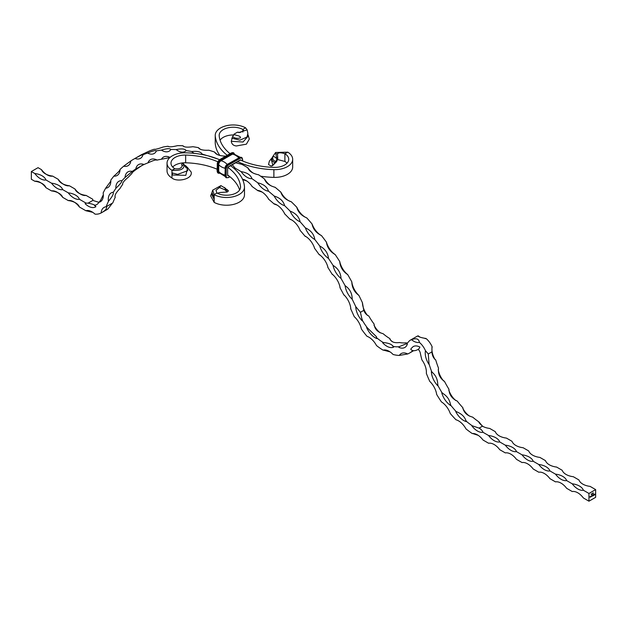 <?xml version="1.0" encoding="UTF-8"?>
<svg xmlns="http://www.w3.org/2000/svg" width="627" height="627" viewBox="0 0 627 627"><rect width="100%" height="100%" fill="white"/><g stroke="black" fill="none" stroke-linecap="round" stroke-linejoin="round"><path stroke-width="0.94" d="M98.933 202.341L92.82 200.428L88.093 203.156C92.388 203.994 94.528 204.755 94.505 205.421A18.928 10.925 -120 0 0 96.574 204.661A18.928 10.925 -120 0 0 98.988 202.247L100.563 200.358L103.33 194.754M94.787 205.021L94.505 205.421A14.327 8.269 60 0 1 95.915 206.659A14.327 8.269 60 0 1 95.531 206.902A14.327 8.269 60 0 1 87.114 205.382A14.327 8.269 -120 0 1 85.131 203.712A14.327 8.269 -120 0 1 85.515 203.469A14.327 8.269 -120 0 1 86.142 203.164L79.41 199.276A14.327 8.269 -0 0 0 68.257 192.842L62.684 189.62A14.327 8.269 -0 0 0 51.532 183.186L45.951 179.965A14.327 8.269 -0 0 0 34.798 173.522L31.35 171.532L31.35 179.259L34.798 181.25A14.327 8.269 60 0 1 45.951 187.692A14.327 8.269 -0 0 0 34.798 181.25M41.492 169.658A14.327 8.269 -0 0 0 52.644 176.101A14.327 8.269 60 0 1 41.492 169.658L38.043 167.668L31.35 171.532M88.093 203.156L86.236 203.117M86.103 195.42A14.327 8.269 60 0 1 74.95 188.978A14.327 8.269 -0 0 0 86.103 195.42L92.835 199.3L92.82 200.428M74.95 188.978L69.37 185.757A14.327 8.269 60 0 1 58.225 179.322A14.327 8.269 -0 0 0 69.37 185.757M58.225 179.322L52.644 176.101M98.988 202.247A14.327 8.269 60 0 0 98.995 202.27A14.327 8.269 60 0 0 100.367 201.737A14.327 8.269 60 0 0 100.469 201.675A14.327 8.269 60 0 0 103.165 192.928A207.85 120 60 0 1 105.657 188.21L110.822 181.132M105.657 188.21A14.327 8.269 60 0 0 107.852 187.551A14.327 8.269 60 0 0 110.791 180.153A207.85 120 60 0 1 113.871 176.14C118.072 172.464 120.141 170.23 120.063 169.439A207.85 120 60 0 1 123.691 166.186L130.855 160.92A207.85 120 60 0 1 133.622 159.234A207.85 120 60 0 1 134.985 158.466C139.821 155.755 142.501 154.501 143.027 154.712A207.85 120 60 0 1 147.604 153.09C152.714 150.895 155.653 150.159 156.421 150.888A207.85 120 60 0 1 161.39 150.119C166.727 148.45 169.886 148.246 170.865 149.5A207.85 120 60 0 1 176.156 149.602C181.689 148.458 185.028 148.787 186.172 150.574L186.172 150.574A207.85 120 60 0 1 191.721 151.53C197.403 150.927 200.875 151.773 202.137 154.085A207.85 120 60 0 1 206.651 155.488M143.081 154.665L143.027 154.712A14.327 8.269 60 0 1 140.424 158.357A14.327 8.269 60 0 1 134.985 158.466M156.468 150.841L156.421 150.888A14.327 8.269 60 0 1 154.187 153.49A14.327 8.269 60 0 1 147.604 153.09M170.897 149.469L170.865 149.5A14.327 8.269 60 0 1 169.125 151.185A14.327 8.269 60 0 1 161.39 150.119M202.153 154.077L202.137 154.085A14.327 8.269 60 0 1 201.729 154.352A14.327 8.269 60 0 1 201.612 154.422M208.125 155.849L218.188 159.133M232.225 164.752L235.243 168.224A207.85 120 60 0 1 241.129 171.649C246.991 172.55 250.596 174.886 251.952 178.664A207.85 120 60 0 1 257.791 182.833C263.622 184.189 267.18 186.971 268.466 191.18A207.85 120 60 0 1 274.195 196.047C279.94 197.826 283.404 201.016 284.587 205.617A207.85 120 60 0 1 290.121 211.119C295.748 213.266 299.071 216.824 300.098 221.778A207.85 120 60 0 1 305.365 227.836C310.82 230.328 313.962 234.208 314.793 239.467A207.85 120 60 0 1 319.739 246.003C324.982 248.778 327.905 252.924 328.493 258.442A207.85 120 60 0 1 333.047 265.378C338.039 268.387 340.696 272.745 341.017 278.459A207.85 120 60 0 1 345.116 285.7C349.827 288.89 352.186 293.412 352.202 299.267A207.85 120 60 0 1 355.736 306.603L360.431 312.293L362.077 319.833A42.581 24.586 -120 0 0 367.398 327.89L376.506 336.777L376.427 337.561A42.581 24.586 -120 0 0 383.215 342.483L383.309 342.444M407.284 343.079L405.849 342.828A42.581 24.586 -120 0 1 399.618 342.522C394.164 343.188 390.927 341.887 389.908 338.619A42.581 24.586 -120 0 1 383.113 333.697C377.603 332.239 374.593 329.01 374.084 324.026A42.581 24.586 -120 0 1 368.77 315.969C366.466 314.934 364.804 313.061 363.785 310.357L362.43 302.739A14.327 8.269 -120 0 0 364.075 309.691A14.327 8.269 -120 0 0 367.579 315.499M362.398 302.833L362.43 302.739A207.85 120 60 0 0 358.895 295.403L358.683 295.341M358.895 295.403C354.38 292.135 352.021 287.613 351.802 281.837A14.327 8.269 -120 0 0 358.895 295.403M351.739 282.04L351.802 281.837A207.85 120 60 0 0 347.711 274.595L347.507 274.548M347.711 274.595C342.891 271.467 340.234 267.102 339.732 261.514A14.327 8.269 -120 0 0 347.711 274.595M339.677 261.725L339.732 261.514A207.85 120 60 0 0 335.186 254.578L334.998 254.546M335.186 254.578C330.1 251.646 327.176 247.5 326.432 242.14A14.327 8.269 -120 0 0 335.186 254.578M326.385 242.375L326.432 242.14A207.85 120 60 0 0 321.486 235.603L321.322 235.587M321.486 235.603C316.165 232.923 313.022 229.051 312.058 223.972A14.327 8.269 -120 0 0 321.486 235.603M312.027 224.27L312.058 223.972A207.85 120 60 0 0 306.791 217.922L306.65 217.914M306.791 217.922C301.266 215.547 297.943 211.989 296.814 207.255A14.327 8.269 -120 0 0 306.791 217.922M296.798 207.561L296.814 207.255A207.85 120 60 0 0 291.281 201.753L291.163 201.761M291.281 201.753C285.598 199.731 282.134 196.541 280.888 192.183A14.327 8.269 -120 0 0 291.281 201.753M280.88 192.497L280.888 192.183A207.85 120 60 0 0 275.159 187.316L275.073 187.332M274.673 187.254A14.327 8.269 -120 0 0 275.159 187.316C269.375 185.694 265.817 182.912 264.484 178.977A14.327 8.269 -120 0 0 271.178 185.898M264.492 179.283L264.484 178.977A207.85 120 60 0 0 258.637 174.8L258.583 174.815M258.426 174.808A14.327 8.269 -120 0 0 258.637 174.8C252.791 173.608 249.185 171.273 247.822 167.785A14.327 8.269 -120 0 0 253.081 173.013M247.837 168.075L247.822 167.785A207.85 120 60 0 0 241.936 164.36L235.627 162.785M214.591 152.275L214.567 152.032C215.86 154.532 219.426 155.896 225.258 156.131A14.327 8.269 -120 0 0 225.258 156.131L225.25 156.139A207.85 120 60 0 1 225.548 156.256M198.422 147.878L198.414 147.666C199.598 149.649 203.07 150.504 208.83 150.221A207.85 120 60 0 1 214.567 152.032A14.327 8.269 -120 0 0 217.655 154.689M182.849 145.903L182.849 145.738C183.883 147.188 187.222 147.517 192.857 146.71A207.85 120 60 0 1 198.414 147.666A14.327 8.269 -120 0 0 200.601 149.383M168.06 146.373L168.075 146.256C168.922 147.18 172.08 146.977 177.551 145.644A207.85 120 60 0 1 182.849 145.738A14.327 8.269 -120 0 0 184.252 146.718M154.258 149.297L154.297 149.226C154.908 149.626 157.847 148.889 163.106 147.024A207.85 120 60 0 1 168.075 146.256A14.327 8.269 -120 0 0 168.843 146.718M141.616 154.642L149.712 150.848A207.85 120 60 0 1 154.297 149.226A14.327 8.269 -120 0 0 154.587 149.367M133.622 159.234L140.315 155.371A207.85 120 60 0 1 141.678 154.603A14.327 8.269 -120 0 0 141.694 154.61M393.004 345.916L392.925 346.378A14.327 8.269 60 0 1 393.646 347.139A14.327 8.269 60 0 1 382.619 342.718A14.327 8.269 60 0 1 383.215 342.483C388.834 343.094 392.071 344.388 392.925 346.378A42.581 24.586 -120 0 0 399.156 346.692L406.625 343.635A42.581 24.586 -120 0 0 408.945 341.339A13.943 8.049 60 0 1 410.277 340.195A13.943 8.049 60 0 1 411.516 339.701C416.281 337.906 418.891 338.799 419.361 342.373A13.943 8.049 60 0 1 425.474 350.744L428.288 353.981L429.017 363.778A74.127 42.801 -120 0 0 431.807 371.999L432.301 372.164M406.28 344.011L406.758 343.682M362.296 319.284L362.077 319.833A14.327 8.269 60 0 1 362.132 320.765A14.327 8.269 60 0 1 357.382 313.555A14.327 8.269 60 0 1 355.736 306.603M425.161 338.635A14.327 8.269 -120 0 0 426.054 338.509A13.943 8.049 60 0 1 432.168 346.888A14.327 8.269 -120 0 0 431.987 350.587A14.327 8.269 -120 0 0 435.122 359.632M417.856 336.26L418.209 335.837C418.248 336.77 420.866 337.663 426.054 338.509L425.804 338.604M410.277 340.195L416.971 336.331A13.943 8.049 60 0 1 418.209 335.837A14.327 8.269 -120 0 0 419.588 336.848M437.912 384.79L437.756 385.197A14.327 8.269 60 0 1 437.787 385.762A14.327 8.269 60 0 1 431.368 371.529A14.327 8.269 60 0 1 431.807 371.999C435.796 375.142 437.779 379.547 437.756 385.197A74.127 42.801 -120 0 0 442.207 393.027C447.051 395.872 449.818 399.846 450.507 404.932A74.127 42.801 -120 0 0 456.166 411.586C461.605 413.71 464.873 416.845 465.979 420.999A74.127 42.801 -120 0 0 472.272 425.804L479.106 428.116A14.327 8.269 180 0 1 483.009 432.301L488.59 435.514A14.327 8.269 180 0 1 499.743 441.957L505.315 445.178A14.327 8.269 180 0 1 516.468 451.612L522.048 454.834A14.327 8.269 180 0 1 533.201 461.268L538.773 464.489A14.327 8.269 180 0 1 549.926 470.932L555.498 474.145A14.327 8.269 180 0 1 566.651 480.588L572.232 483.809A14.327 8.269 180 0 1 583.384 490.243L588.957 493.465L588.957 501.192L595.65 497.329L595.65 489.601L590.078 486.38A14.327 8.269 180 0 1 578.925 479.945L573.344 476.724A14.327 8.269 180 0 1 562.192 470.289L556.619 467.068A14.327 8.269 180 0 1 545.466 460.626L539.886 457.412A14.327 8.269 180 0 1 528.733 450.97L523.161 447.749A14.327 8.269 180 0 1 512.008 441.314L506.436 438.093A14.327 8.269 180 0 1 495.283 431.65L489.703 428.437A14.327 8.269 180 0 1 482.453 426.18L478.957 421.94A74.127 42.801 -120 0 1 472.672 417.135C467.021 415.615 463.753 412.48 462.859 407.722A74.127 42.801 -120 0 1 457.201 401.068C451.965 398.615 449.198 394.642 448.901 389.163A74.127 42.801 -120 0 1 444.449 381.334C439.927 378.316 437.944 373.919 438.5 368.135A74.127 42.801 -120 0 1 435.71 359.914C433.39 358.135 432.144 355.446 431.964 351.865L431.956 347.201M472.272 425.804L471.865 425.858A14.327 8.269 60 0 1 472.272 425.804M456.166 411.586L455.696 411.453A14.327 8.269 60 0 1 456.166 411.586M466.026 420.451L465.979 420.999A14.327 8.269 60 0 1 466.284 421.603A14.327 8.269 60 0 1 455.696 411.453M450.617 404.431L450.507 404.932A14.327 8.269 60 0 1 450.688 405.551A14.327 8.269 60 0 1 441.729 392.706A14.327 8.269 60 0 1 442.207 393.027L442.638 393.105M428.892 364.24L429.017 363.778A14.327 8.269 60 0 1 428.892 364.24A14.327 8.269 60 0 1 425.302 354.451A14.327 8.269 60 0 1 425.474 350.744M595.65 489.601L588.957 493.465M593.299 493.527L593.181 492.822L593.299 493.527M590.995 496.153L590.72 496.945L590.995 496.153M590.932 496.702L590.524 496.741M590.532 496.419L590.736 496.858M592.648 495.197L592.029 496.192L591.849 495.659L592.037 496.106L592.28 495.408L592.405 495.894L592.648 495.197M592.343 495.941L591.849 495.996M591.857 495.659L592.037 496.106M592.225 495.44L592.405 495.894M593.565 494.664L593.503 495.581L593.565 494.664M594.694 494.021L594.333 495.079L594.694 494.021M593.777 494.742L594.169 494.617M593.965 494.429L593.745 495.071M592.868 495.949L593.087 494.93L592.797 495.918M593.087 494.93L592.813 495.91M591.214 496.647L591.143 496.067L591.716 496.051L591.159 496.506M591.433 495.886L591.371 496.506L591.379 495.855M590.368 496.513L590.101 497.305L590.368 496.513M589.905 496.78L590.109 497.219M592.797 493.817L592.343 494.162L592.727 493.065L592.797 493.817M591.465 493.794L591.206 494.389M413.021 346.707A14.327 8.269 -120 0 1 413.193 346.598A14.327 8.269 -120 0 1 419.894 347.052A14.327 8.269 -120 0 1 418.264 349.388A4.483 2.586 60 0 1 420.309 353.103A83.587 48.263 -120 0 0 421.924 359.937A14.327 8.269 -120 0 1 426.352 373.386A83.587 48.263 -120 0 0 429.801 381.451A14.327 8.269 -120 0 1 436.682 394.461A83.587 48.263 -120 0 0 441.463 401.938A14.327 8.269 -120 0 1 450.257 413.475A83.587 48.263 -120 0 0 455.994 419.776A14.327 8.269 -120 0 1 466.002 428.907A83.587 48.263 -120 0 0 472.225 433.531A14.327 8.269 -120 0 1 477.437 434.872A14.327 8.269 -120 0 1 483.009 440.021L488.59 443.242A14.327 8.269 -120 0 1 499.743 449.684L505.315 452.898A14.327 8.269 -120 0 1 516.468 459.34L522.048 462.561A14.327 8.269 -120 0 1 533.201 468.996L538.773 472.217A14.327 8.269 -120 0 1 549.926 478.66L555.498 481.873A14.327 8.269 -120 0 1 566.651 488.315L572.232 491.537A14.327 8.269 -120 0 1 583.384 497.971L588.957 501.192M583.384 490.243A14.327 8.269 60 0 1 572.232 483.809M566.651 480.588A14.327 8.269 60 0 1 555.498 474.145M549.926 470.932A14.327 8.269 60 0 1 538.773 464.489M533.201 461.268A14.327 8.269 60 0 1 522.048 454.834M516.468 451.612A14.327 8.269 60 0 1 505.315 445.178M499.743 441.957A14.327 8.269 60 0 1 488.59 435.514M483.009 432.301A14.327 8.269 60 0 1 477.437 431.008A14.327 8.269 60 0 1 471.865 425.858M472.625 433.5L478.221 435.357M438.242 369.679A14.327 8.269 -120 0 0 443.65 380.997M448.783 390.057A14.327 8.269 -120 0 0 455.821 400.551M462.797 408.381A14.327 8.269 -120 0 0 469.513 416.109M478.95 422.512A14.327 8.269 -120 0 0 483.307 426.634M419.361 342.373A14.327 8.269 60 0 1 411.516 339.701M350.72 307.99L350.626 308.672A198.383 114.537 60 0 1 353.244 314.44A52.049 30.049 -120 0 0 354.271 316.682A14.327 8.269 -120 0 1 361.364 328.963A52.049 30.049 -120 0 0 367.007 336.299A14.327 8.269 -120 0 1 376.498 345.54A52.049 30.049 -120 0 0 383.121 350.156A14.327 8.269 -120 0 1 393.074 354.474A52.049 30.049 -120 0 0 399.321 355.438L407.722 353.957A52.049 30.049 -120 0 0 409.619 353.009A52.049 30.049 -120 0 0 412.903 350.564M383.379 350.085L390.049 351.872M373.966 325.107A14.327 8.269 -120 0 0 380.283 332.851M390.002 339.583A14.327 8.269 -120 0 0 392.674 341.825M407.722 353.957A14.327 8.269 -120 0 0 401.17 353.581A14.327 8.269 -120 0 0 399.321 355.438M406.625 343.635A14.327 8.269 60 0 1 407.393 343.933A14.327 8.269 60 0 1 404.823 347.476A14.327 8.269 60 0 1 398.913 347.397A14.327 8.269 60 0 1 399.156 346.692M376.427 337.561A14.327 8.269 60 0 1 376.874 338.556A14.327 8.269 60 0 1 366.623 327.568A14.327 8.269 60 0 1 367.398 327.89M92.788 212.349L85.828 210.711A14.327 8.269 60 0 1 87.114 210.484A14.327 8.269 -120 0 1 95.03 214.144A28.387 16.388 -120 0 0 101.112 212.968C105.203 210.711 107.013 208.666 106.543 206.824L106.096 206.785A198.383 114.537 60 0 1 108.549 201.102C112.225 196.792 113.769 193.915 113.189 192.481A198.383 114.537 60 0 1 116.026 188.155C120.078 184.283 122.006 181.869 121.795 180.905A198.383 114.537 60 0 1 125.228 177.347L132.046 171.571A198.383 114.537 60 0 1 136.028 168.843L143.802 164.564M142.509 165.105A198.383 114.537 60 0 0 138.739 167.707C134.107 170.771 131.835 172.699 131.921 173.483A198.383 114.537 60 0 0 128.488 177.041C124.201 180.607 122.281 183.021 122.72 184.291A198.383 114.537 60 0 0 119.882 188.617C115.964 192.654 114.42 195.53 115.243 197.246A198.383 114.537 60 0 0 112.789 202.921L106.096 206.785A14.327 8.269 -120 0 0 105.626 206.847A14.327 8.269 -120 0 0 104.035 207.427A14.327 8.269 -120 0 0 101.112 212.968L107.805 209.105A14.327 8.269 60 0 1 107.813 209.003M113.322 192.552L113.189 192.481A14.327 8.269 -120 0 0 113.166 192.246A14.327 8.269 -120 0 0 111.253 192.873A14.327 8.269 -120 0 0 108.393 201.126A14.327 8.269 -120 0 0 108.549 201.102M121.897 180.921L121.795 180.905A14.327 8.269 -120 0 0 121.795 180.678A14.327 8.269 -120 0 0 118.816 181.336A14.327 8.269 -120 0 0 115.854 188.147A14.327 8.269 -120 0 0 116.026 188.155M132.062 171.359L132.046 171.571A14.327 8.269 -120 0 0 132.062 171.359A14.327 8.269 -120 0 0 127.963 171.869A14.327 8.269 -120 0 0 125.047 177.308A14.327 8.269 -120 0 0 125.228 177.347M136.028 168.843A14.327 8.269 -120 0 1 135.832 168.773A14.327 8.269 -120 0 1 138.567 164.603A14.327 8.269 -120 0 1 143.834 164.423A14.327 8.269 -120 0 1 143.795 164.619A198.383 114.537 60 0 1 148.262 162.754C153.301 160.41 156.17 159.548 156.875 160.144A198.383 114.537 60 0 1 161.766 159.172L169.862 157.581M242.657 179.588L246.764 180.991M251.952 186.188L251.936 186.423A198.383 114.537 60 0 1 257.791 190.639L262.133 192.089M268.458 198.822L268.442 199.072A198.383 114.537 60 0 1 274.164 204.01L277.11 205.092M284.525 213.439L284.501 213.705A198.383 114.537 60 0 1 290.011 219.301L291.751 219.975M299.925 229.835L299.894 230.133A198.383 114.537 60 0 1 305.114 236.301L306.125 236.7M314.44 247.759L314.401 248.096A198.383 114.537 60 0 1 319.261 254.758L319.919 255.024M327.866 266.961L327.811 267.368A198.383 114.537 60 0 1 332.247 274.414L332.725 274.61M340.014 287.142L339.944 287.652A198.383 114.537 60 0 1 343.886 294.996L344.27 295.152M115.062 197.082A14.327 8.269 60 0 1 114.984 196M156.875 160.144A14.327 8.269 -120 0 0 156.938 159.971A14.327 8.269 -120 0 0 150.464 159.634A14.327 8.269 -120 0 0 148.066 162.659A14.327 8.269 -120 0 0 148.262 162.754M170.05 157.416A14.327 8.269 -120 0 0 163.506 157.048A14.327 8.269 -120 0 0 161.578 159.054A14.327 8.269 -120 0 0 161.766 159.172M251.936 186.423A14.327 8.269 -120 0 0 252.109 186.415A14.327 8.269 -120 0 0 242.5 179.22M268.442 199.072A14.327 8.269 -120 0 0 268.615 199.088A14.327 8.269 -120 0 0 257.65 190.412A14.327 8.269 -120 0 0 257.791 190.639M284.501 213.705A14.327 8.269 -120 0 0 284.682 213.752A14.327 8.269 -120 0 0 274.038 203.767A14.327 8.269 -120 0 0 274.164 204.01M299.894 230.133A14.327 8.269 -120 0 0 300.082 230.203A14.327 8.269 -120 0 0 289.909 219.058A14.327 8.269 -120 0 0 290.011 219.301M314.401 248.096A14.327 8.269 -120 0 0 314.589 248.206A14.327 8.269 -120 0 0 305.035 236.05A14.327 8.269 -120 0 0 305.114 236.301M327.811 267.368A14.327 8.269 -120 0 0 328.007 267.494A14.327 8.269 -120 0 0 319.198 254.507A14.327 8.269 -120 0 0 319.261 254.758M339.944 287.652A14.327 8.269 -120 0 0 340.132 287.809A14.327 8.269 -120 0 0 332.208 274.171A14.327 8.269 -120 0 0 332.247 274.414M350.626 308.672A14.327 8.269 -120 0 0 350.806 308.845A14.327 8.269 -120 0 0 343.862 294.761A14.327 8.269 -120 0 0 343.886 294.996M352.202 299.267A14.327 8.269 60 0 1 345.116 285.7M341.017 278.459A14.327 8.269 60 0 1 333.047 265.378M328.493 258.442A14.327 8.269 60 0 1 319.739 246.003M314.793 239.467A14.327 8.269 60 0 1 305.365 227.836M300.098 221.778A14.327 8.269 60 0 1 290.121 211.119M284.587 205.617A14.327 8.269 60 0 1 274.195 196.047M268.466 191.18A14.327 8.269 60 0 1 257.791 182.833M251.952 178.664A14.327 8.269 60 0 1 241.129 171.649M235.243 168.224A14.327 8.269 60 0 1 233.973 168.373M194.056 153.333A14.327 8.269 60 0 1 191.721 151.53M186.172 150.574A14.327 8.269 60 0 1 185.043 151.475A14.327 8.269 60 0 1 176.156 149.602M130.855 160.92A14.327 8.269 60 0 1 128.01 165.724A14.327 8.269 60 0 1 123.691 166.186M120.063 169.439A14.327 8.269 60 0 1 117.108 175.497A14.327 8.269 60 0 1 113.871 176.14M112.029 203.657L107.805 209.105M51.532 190.914A14.327 8.269 60 0 1 62.684 197.348A14.327 8.269 -0 0 0 51.532 190.914L45.951 187.692M68.257 200.569A14.327 8.269 60 0 1 79.41 207.004A14.327 8.269 -0 0 0 68.257 200.569L62.684 197.348M85.828 210.711L79.41 207.004M68.257 192.842A14.327 8.269 -120 0 0 79.41 199.276M51.532 183.186A14.327 8.269 -120 0 0 62.684 189.62M34.798 173.522A14.327 8.269 -120 0 0 45.951 179.965M594.639 494.052L594.694 494.868M593.51 494.703L593.565 495.542M593.032 494.899L592.813 495.542M592.813 495.346L593.032 494.977L593.087 495.502M592.593 495.228L592.648 495.816M591.159 496.302L591.433 495.965L591.426 496.459M590.94 496.184L590.995 496.772M590.313 496.545L590.368 497.133M593.126 492.861L593.118 493.653M591.41 493.762L591.151 494.358M591.645 494.139L591.457 494.609M240.306 159.94A57.566 33.239 0 0 0 274.062 167.385A14.029 8.096 0 0 0 288.733 159.297A14.029 8.096 0 0 0 284.893 153.733C280.731 152.416 278.286 152.494 277.542 153.983L277.753 158.945L276.977 158.937L275.825 153.921L277.636 153.748M275.59 161.938L276.593 161.625L272.502 165.724L271.052 166.037L272.847 165.301L275.755 161.554C273.16 160.512 272.236 158.882 272.996 156.648C273.458 156.052 274.775 156.774 276.938 158.827M271.922 157.957L269.383 161.139L268.536 164.548L271.052 166.037M275.825 153.921L275.621 152.479L287.762 152.165L284.893 153.733L284.893 161.46A14.029 8.096 0 0 1 287.033 163.161M274.963 163.122L271.922 160.402L272.408 157.118L275.621 152.479M237.641 161.625A61.509 35.512 0 0 0 273.881 169.658A17.971 10.377 0 0 0 292.676 159.297A17.971 10.377 0 0 0 287.762 152.165M260.636 176.195A61.509 35.512 0 0 0 273.881 177.386A17.971 10.377 0 0 0 292.676 167.025L292.676 159.297M219.826 155.441A61.509 35.512 0 0 1 215.257 143.536L215.257 135.816A61.509 35.512 0 0 0 227.225 155.284M234.106 134.1C235.101 135.738 240.831 135.346 240.478 137.869C237.335 138.732 234.717 138.316 232.601 136.639L234.106 134.1L237.523 132.164L238.793 132.548L247.132 129.867L245.557 127.798L242.845 129.452A14.029 8.096 180 0 0 227.656 127.9A14.029 8.096 180 0 0 219.176 135.338A14.029 8.096 180 0 0 219.191 135.706A57.566 33.239 0 0 0 230.046 153.662M276.593 161.625L277.753 158.945M276.977 158.937L275.755 161.554M271.146 158.811L272.847 165.301M277.51 159.509L284.893 161.46M238.793 132.548L240.227 132.438L237.523 132.164M247.971 134.687L249.319 139.076L246.38 144.171L236.371 145.973C233.393 145.676 231.692 144.116 231.269 141.294L232.601 136.639M231.802 138.206L239.898 140.158L246.975 137.054L247.884 133.496L247.132 129.867M215.257 135.816A17.971 10.377 180 0 1 215.233 135.338A17.971 10.377 180 0 1 226.096 125.808A17.971 10.377 180 0 1 245.557 127.798M240.227 132.438L243.778 130.643L242.845 129.452L242.845 132.085M220.085 140.205A14.029 8.096 180 0 1 234.098 134.985M215.257 143.536A17.971 10.377 180 0 1 215.233 143.066L215.233 135.338M248.433 135.777L243.049 142.015L231.269 141.294M182.786 163.733C182.269 162.832 182.645 163.004 183.891 164.243L182.175 165.951L181.587 164.556L182.481 163.247M185.145 165.379L185.772 165.865L186.086 167.84L183.891 164.243C184.84 168.906 180.866 170.92 171.955 170.293L174.823 168.726A14.029 8.096 -0 0 1 170.983 163.161A14.029 8.096 -0 0 1 185.655 155.073L185.655 162.801A14.029 8.096 -0 0 0 172.684 167.025M219.575 159.713A61.509 35.512 -0 0 0 185.835 152.8A17.971 10.377 -0 0 0 167.041 163.161L167.041 170.889A17.971 10.377 -0 0 0 171.955 178.013C176.853 182.371 192.873 179.33 191.18 172.064L187.042 167.041M185.772 165.865L186.485 166.484L187.818 170.654L177.653 174.377L171.955 172.856L171.955 170.293A17.971 10.377 -0 0 1 167.041 163.161M171.955 178.013L171.955 172.856C172.84 172.801 172.84 173.522 171.955 175.011L185.819 175.333L187.685 167.534M220.923 185.616L219.489 187.497L224.568 189.644L225.61 188.461L220.923 185.616L212.694 190.161L211.91 192.599L214.168 197.223L214.168 202.38A17.971 10.377 180 0 0 233.62 204.378A17.971 10.377 180 0 0 244.483 194.848L244.483 187.12A17.971 10.377 180 0 0 244.467 186.642A61.509 35.512 -0 0 0 230.54 165.724M239.632 189.981A57.566 33.239 -0 0 0 227.719 175.058M217.099 169.212A57.566 33.239 -0 0 0 185.655 162.801M212.694 190.161L214.168 194.66L216.871 193.006A14.029 8.096 180 0 0 232.061 194.558A14.029 8.096 180 0 0 240.541 187.12A14.029 8.096 180 0 0 240.525 186.752A57.566 33.239 -0 0 0 227.875 167.44M217.765 161.774A57.566 33.239 -0 0 0 185.655 155.073M182.175 165.951C181.438 168.295 178.985 169.219 174.823 168.726M227.131 192.066L228.447 190.929L227.327 189.801L226.049 190.804L227.131 192.066L220.343 192.458L217.287 193.218M227.789 190.624L228.447 190.929L227.844 191.259M214.168 197.223L214.168 194.66A17.971 10.377 180 0 0 233.62 196.651A17.971 10.377 180 0 0 244.483 187.12M225.54 188.751L227.327 189.801M226.049 190.804L224.568 189.644M225.563 188.617L225.908 189.691L227.115 189.636M214.168 199.378L211.424 193.892L211.761 193.226M214.168 202.38L210.617 195.851L211.424 193.892M219.489 187.497L216.009 190.216L216.871 193.006M363.785 310.357L360.431 312.293M431.964 351.865L428.288 353.981M482.453 426.18L479.106 428.116M273.881 177.386L273.881 169.658M242.453 160.904L242.453 159.752A3.394 1.959 120 0 0 240.063 158.365L228.581 164.995A3.394 1.959 120 0 0 226.182 169.149L226.182 175.96A3.394 1.959 120 0 0 228.581 177.347L229.811 176.634M228.581 177.347L228.189 177.574M225.187 175.192L225.007 175.113A13.371 7.72 180 0 1 218.729 171.492A3.182 1.842 120 0 0 219.042 172.637L225.305 176.595M225.211 168.397L225.007 175.113A3.182 1.842 120 0 0 225.203 176.069M226.182 175.96L225.344 175.928A3.942 2.273 120 0 0 226.159 177.731A3.942 2.273 120 0 0 226.19 177.755M226.182 169.149L225.344 169.118L225.344 175.928L225.25 169.039M228.581 164.995L228.189 164.321A3.942 2.273 120 0 0 225.399 169.149L225.399 175.96A3.942 2.273 120 0 0 226.222 177.77L228.463 177.598L229.944 176.743M228.252 166.923L228.581 166.664A1.34 0.776 120 0 0 227.632 168.31L227.632 175.129A1.34 0.776 120 0 0 228.573 175.678M227.452 164.525L227.256 164.399A3.182 1.842 120 0 0 225.007 168.295A13.371 7.72 180 0 1 218.729 164.674L218.729 171.492L217.969 171.351A3.55 2.046 120 0 0 219.434 173.138M225.344 169.118L225.25 168.734A3.55 2.046 120 0 1 227.758 164.392L228.134 164.282A3.942 2.273 120 0 0 225.344 169.118M227.632 168.31L227.632 175.129M238.895 157.886L227.256 164.399A13.371 7.72 -120 0 0 220.978 160.771A3.182 1.842 120 0 0 218.729 164.674L217.969 164.533L217.969 171.351L217.318 171.296A3.942 2.273 120 0 0 218.133 173.099A3.942 2.273 120 0 0 219.474 173.185M240.063 158.365L239.671 157.69L228.134 164.282L239.334 157.628L228.024 164.243M239.663 157.463A3.182 1.842 120 0 0 238.738 157.769A13.371 7.72 -120 0 0 232.46 154.148L220.978 160.771L220.477 160.191A3.55 2.046 120 0 0 217.969 164.533L217.318 164.478L217.263 171.265A3.942 2.273 120 0 0 218.078 173.068A3.942 2.273 120 0 0 218.102 173.083L217.099 171.038L217.318 164.478A3.942 2.273 120 0 1 220.108 159.65L220.477 160.191L231.959 153.56L232.46 154.148A3.182 1.842 120 0 1 233.605 153.85L240.172 157.291M242.453 159.752L242.453 159.297A3.942 2.273 120 0 0 241.638 157.495A3.942 2.273 120 0 0 239.671 157.69L239.616 157.659A3.942 2.273 120 0 1 241.583 157.463L241.638 157.495A3.942 2.273 120 0 0 241.583 157.463L239.334 157.628L227.86 164.258L225.187 168.89L225.187 175.701L226.222 177.77M239.671 160.269L228.581 166.664M240.948 160.238A1.34 0.776 120 0 0 240.063 160.042M234.302 153.944A3.942 2.273 120 0 0 233.557 152.823L233.503 152.792A3.942 2.273 120 0 0 233.503 152.792A3.942 2.273 120 0 0 231.528 152.988L231.959 153.56A3.55 2.046 120 0 1 234.239 153.936M231.136 153.215L220.108 159.65L231.582 153.019A3.942 2.273 120 0 1 233.557 152.823L234.412 153.968M233.503 152.792L231.253 152.964L219.771 159.587L217.263 163.992A3.394 1.959 120 0 1 219.662 159.846L220.046 159.619A3.942 2.273 120 0 0 217.263 164.446L217.263 170.81M240.525 186.752L240.525 187.489M413.624 350.697L409.619 353.009M413.193 346.598C411.249 348.346 410.473 349.286 410.873 349.419C412.621 351.191 415.145 351.136 418.452 349.263M227.797 168.083L228.463 166.923L240.094 160.238M241.638 157.495L242.618 159.524L242.618 160.974M218.133 173.099L219.544 173.271M225.399 188.296L224.262 187.371"/></g></svg>
